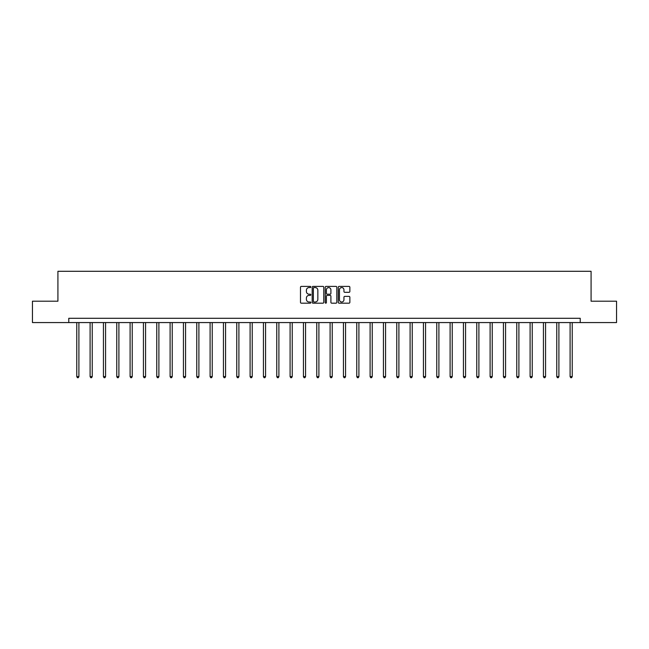 <?xml version="1.0" encoding="UTF-8"?>
<svg xmlns="http://www.w3.org/2000/svg" width="649" height="649" viewBox="0 0 649 649"><rect width="100%" height="100%" fill="white"/><g stroke="black" fill="none" stroke-linecap="round" stroke-linejoin="round"><path stroke-width="0.97" d="M310.822 286.988A0.584 0.584 0 0 0 310.238 286.404L301.323 286.404A0.836 0.836 0 0 0 300.487 287.239L300.487 302.345A0.836 0.836 0 0 0 301.323 303.18L310.238 303.18A0.584 0.584 0 0 0 310.822 302.596A0.584 0.584 0 0 0 310.238 302.004L309.086 302.004A2.685 2.685 0 0 1 306.401 299.319L306.401 298.061A2.685 2.685 0 0 1 309.086 295.376L310.238 295.376A0.584 0.584 0 0 0 310.822 294.792A0.584 0.584 0 0 0 310.238 294.2L309.086 294.2A2.685 2.685 0 0 1 306.401 291.523L306.401 290.257A2.685 2.685 0 0 1 309.086 287.572L310.238 287.572A0.584 0.584 0 0 0 310.822 286.988M349.016 292.318A0.836 0.836 0 0 0 349.86 291.474L349.86 287.239A0.836 0.836 0 0 0 349.016 286.404L339.119 286.404A0.836 0.836 0 0 0 338.283 287.239L338.283 302.345A0.836 0.836 0 0 0 339.119 303.18L349.016 303.18A0.836 0.836 0 0 0 349.86 302.345L349.86 297.226A0.836 0.836 0 0 0 349.016 296.382L344.781 296.382A0.836 0.836 0 0 0 343.946 297.226L343.946 299.765A2.247 2.247 0 0 1 341.699 302.004A2.247 2.247 0 0 1 339.451 299.765L339.451 289.819A2.247 2.247 0 0 1 341.699 287.572A2.247 2.247 0 0 1 343.946 289.819L343.946 291.474A0.836 0.836 0 0 0 344.781 292.318L349.016 292.318M68.778 322.569L32.45 322.569L32.45 301.201L57.923 301.201L57.923 271.29L591.077 271.29L591.077 301.201L616.55 301.201L616.55 322.569L580.222 322.569L580.222 318.294L68.778 318.294L68.778 322.569L580.222 322.569M323.77 287.239A0.836 0.836 0 0 0 322.926 286.404L313.029 286.404A0.836 0.836 0 0 0 312.185 287.239L312.185 302.345A0.836 0.836 0 0 0 313.029 303.18L322.926 303.18A0.836 0.836 0 0 0 323.77 302.345L323.77 287.239M326.074 286.404L335.971 286.404A0.836 0.836 0 0 1 336.815 287.239L336.815 302.345A0.836 0.836 0 0 1 335.971 303.18L331.736 303.18A0.836 0.836 0 0 1 330.901 302.345L330.901 296.22A0.836 0.836 0 0 0 330.057 295.376L327.25 295.376A0.836 0.836 0 0 0 326.406 296.22L326.406 302.596A0.584 0.584 0 0 1 325.822 303.18A0.584 0.584 0 0 1 325.23 302.596L325.23 287.239A0.836 0.836 0 0 1 326.074 286.404M313.954 287.572A0.584 0.584 0 0 0 313.362 288.164L313.362 301.42A0.584 0.584 0 0 0 313.954 302.004L315.171 302.004A2.685 2.685 0 0 0 317.848 299.319L317.848 290.257A2.685 2.685 0 0 0 315.171 287.572L313.954 287.572M330.901 289.86A2.247 2.247 0 0 0 328.654 287.621A2.247 2.247 0 0 0 326.406 289.86L326.406 293.364A0.836 0.836 0 0 0 327.25 294.2L330.057 294.2A0.836 0.836 0 0 0 330.901 293.364L330.901 289.86M76.769 322.569L76.769 376.598L78.902 376.598L78.902 322.569M78.902 376.598L78.261 377.71L77.409 377.71L76.769 376.598M90.097 322.569L90.097 376.598L92.239 376.598L92.239 322.569M92.239 376.598L91.598 377.71L90.738 377.71L90.097 376.598M103.434 322.569L103.434 376.598L105.568 376.598L105.568 322.569M105.568 376.598L104.927 377.71L104.075 377.71L103.434 376.598M116.763 322.569L116.763 376.598L118.905 376.598L118.905 322.569M118.905 376.598L118.264 377.71L117.404 377.71L116.763 376.598M130.1 322.569L130.1 376.598L132.234 376.598L132.234 322.569M132.234 376.598L131.593 377.71L130.741 377.71L130.1 376.598M143.429 322.569L143.429 376.598L145.571 376.598L145.571 322.569M145.571 376.598L144.93 377.71L144.07 377.71L143.429 376.598M156.766 322.569L156.766 376.598L158.9 376.598L158.9 322.569M158.9 376.598L158.259 377.71L157.407 377.71L156.766 376.598M170.103 322.569L170.103 376.598L172.236 376.598L172.236 322.569M172.236 376.598L171.596 377.71L170.744 377.71L170.103 376.598M183.432 322.569L183.432 376.598L185.565 376.598L185.565 322.569M185.565 376.598L184.924 377.71L184.073 377.71L183.432 376.598M196.769 322.569L196.769 376.598L198.902 376.598L198.902 322.569M198.902 376.598L198.261 377.71L197.41 377.71L196.769 376.598M210.098 322.569L210.098 376.598L212.239 376.598L212.239 322.569M212.239 376.598L211.598 377.71L210.738 377.71L210.098 376.598M223.434 322.569L223.434 376.598L225.568 376.598L225.568 322.569M225.568 376.598L224.927 377.71L224.075 377.71L223.434 376.598M236.763 322.569L236.763 376.598L238.905 376.598L238.905 322.569M238.905 376.598L238.264 377.71L237.404 377.71L236.763 376.598M250.1 322.569L250.1 376.598L252.234 376.598L252.234 322.569M252.234 376.598L251.593 377.71L250.741 377.71L250.1 376.598M263.429 322.569L263.429 376.598L265.571 376.598L265.571 322.569M265.571 376.598L264.93 377.71L264.07 377.71L263.429 376.598M276.766 322.569L276.766 376.598L278.9 376.598L278.9 322.569M278.9 376.598L278.259 377.71L277.407 377.71L276.766 376.598M290.095 322.569L290.095 376.598L292.237 376.598L292.237 322.569M292.237 376.598L291.596 377.71L290.736 377.71L290.095 376.598M303.432 322.569L303.432 376.598L305.565 376.598L305.565 322.569M305.565 376.598L304.925 377.71L304.073 377.71L303.432 376.598M316.769 322.569L316.769 376.598L318.902 376.598L318.902 322.569M318.902 376.598L318.261 377.71L317.41 377.71L316.769 376.598M330.098 322.569L330.098 376.598L332.231 376.598L332.231 322.569M332.231 376.598L331.59 377.71L330.739 377.71L330.098 376.598M343.435 322.569L343.435 376.598L345.568 376.598L345.568 322.569M345.568 376.598L344.927 377.71L344.075 377.71L343.435 376.598M356.763 322.569L356.763 376.598L358.905 376.598L358.905 322.569M358.905 376.598L358.264 377.71L357.404 377.71L356.763 376.598M370.1 322.569L370.1 376.598L372.234 376.598L372.234 322.569M372.234 376.598L371.593 377.71L370.741 377.71L370.1 376.598M383.429 322.569L383.429 376.598L385.571 376.598L385.571 322.569M385.571 376.598L384.93 377.71L384.07 377.71L383.429 376.598M396.766 322.569L396.766 376.598L398.9 376.598L398.9 322.569M398.9 376.598L398.259 377.71L397.407 377.71L396.766 376.598M410.095 322.569L410.095 376.598L412.237 376.598L412.237 322.569M412.237 376.598L411.596 377.71L410.736 377.71L410.095 376.598M423.432 322.569L423.432 376.598L425.566 376.598L425.566 322.569M425.566 376.598L424.925 377.71L424.073 377.71L423.432 376.598M436.761 322.569L436.761 376.598L438.902 376.598L438.902 322.569M438.902 376.598L438.262 377.71L437.402 377.71L436.761 376.598M450.098 322.569L450.098 376.598L452.231 376.598L452.231 322.569M452.231 376.598L451.59 377.71L450.739 377.71L450.098 376.598M463.435 322.569L463.435 376.598L465.568 376.598L465.568 322.569M465.568 376.598L464.927 377.71L464.076 377.71L463.435 376.598M476.764 322.569L476.764 376.598L478.897 376.598L478.897 322.569M478.897 376.598L478.256 377.71L477.404 377.71L476.764 376.598M490.1 322.569L490.1 376.598L492.234 376.598L492.234 322.569M492.234 376.598L491.593 377.71L490.741 377.71L490.1 376.598M503.429 322.569L503.429 376.598L505.571 376.598L505.571 322.569M505.571 376.598L504.93 377.71L504.07 377.71L503.429 376.598M516.766 322.569L516.766 376.598L518.9 376.598L518.9 322.569M518.9 376.598L518.259 377.71L517.407 377.71L516.766 376.598M530.095 322.569L530.095 376.598L532.237 376.598L532.237 322.569M532.237 376.598L531.596 377.71L530.736 377.71L530.095 376.598M543.432 322.569L543.432 376.598L545.566 376.598L545.566 322.569M545.566 376.598L544.925 377.71L544.073 377.71L543.432 376.598M556.761 322.569L556.761 376.598L558.903 376.598L558.903 322.569M558.903 376.598L558.262 377.71L557.402 377.71L556.761 376.598M570.098 322.569L570.098 376.598L572.231 376.598L572.231 322.569M572.231 376.598L571.591 377.71L570.739 377.71L570.098 376.598"/></g></svg>
